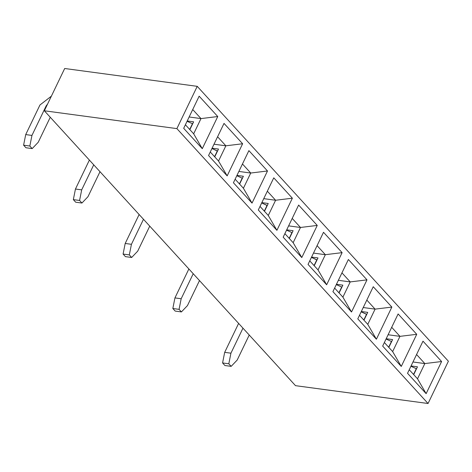 <?xml version="1.0" encoding="UTF-8"?>
<svg xmlns="http://www.w3.org/2000/svg" width="472" height="472" viewBox="0 0 472 472"><rect width="100%" height="100%" fill="white"/><g stroke="black" fill="none" stroke-linecap="round" stroke-linejoin="round"><path stroke-width="0.71" d="M64.688 68.499L197.231 86.335L448.4 361.222L197.231 86.335L176.888 128.614L428.051 403.501L448.4 361.222L428.051 403.501L176.888 128.614L44.339 110.778L295.507 385.665L428.051 403.501L295.507 385.665L44.339 110.778L176.888 128.614L197.231 86.335L64.688 68.499L44.339 110.778L64.688 68.499M342.111 252.644L326.648 284.775L308.045 264.414L323.509 232.283L342.111 252.644L323.509 232.283L308.045 264.414L326.648 284.775L342.111 252.644L325.35 254.691L342.111 252.644M199.149 96.176L217.757 116.537L202.287 148.674L183.685 128.313L199.149 96.176L183.685 128.313L202.287 148.674L217.757 116.537L199.149 96.176M224.023 123.398L242.626 143.759L227.162 175.897L208.559 155.53L224.023 123.398L208.559 155.53L227.162 175.897L242.626 143.759L224.023 123.398M248.892 150.621L267.5 170.982L252.03 203.113L233.428 182.752L248.892 150.621L233.428 182.752L252.03 203.113L267.5 170.982L248.892 150.621M273.766 177.838L292.369 198.199L276.905 230.336L258.302 209.975L273.766 177.838L258.302 209.975L276.905 230.336L292.369 198.199L273.766 177.838M298.634 205.06L317.243 225.421L301.779 257.559L283.171 237.192L298.634 205.06L283.171 237.192L301.779 257.559L317.243 225.421L298.634 205.06M348.383 259.5L366.986 279.861L351.522 311.998L332.913 291.637L348.383 259.5L332.913 291.637L351.522 311.998L366.986 279.861L348.383 259.5M373.252 286.722L391.854 307.083L376.391 339.221L357.788 318.854L373.252 286.722L357.788 318.854L376.391 339.221L391.854 307.083L373.252 286.722M398.126 313.945L416.729 334.306L401.265 366.437L382.656 346.076L398.126 313.945L382.656 346.076L401.265 366.437L416.729 334.306L398.126 313.945M422.995 341.162L441.603 361.522L426.133 393.66L407.531 373.299L422.995 341.162L407.531 373.299L426.133 393.66L441.603 361.522L422.995 341.162M317.078 245.641L325.35 254.691L318.028 269.913L326.648 284.775L318.028 269.913L309.756 260.863L318.028 269.913L325.35 254.691L313.491 253.092L325.35 254.691L317.078 245.641M341.952 272.857L350.224 281.914L366.986 279.861L350.224 281.914L342.896 297.136L351.522 311.998L342.896 297.136L334.624 288.079L342.896 297.136L350.224 281.914L338.365 280.315L350.224 281.914L341.952 272.857M366.821 300.08L375.092 309.13L391.854 307.083L375.092 309.13L367.771 324.352L376.391 339.221L367.771 324.352L359.499 315.302L367.771 324.352L375.092 309.13L363.233 307.537L375.092 309.13L366.821 300.08M391.695 327.303L399.967 336.353L416.729 334.306L399.967 336.353L392.639 351.575L401.265 366.437L392.639 351.575L384.367 342.524L392.639 351.575L399.967 336.353L388.108 334.754L399.967 336.353L391.695 327.303M416.569 354.519L424.835 363.576L441.603 361.522L424.835 363.576L417.513 378.798L426.133 393.66L417.513 378.798L409.242 369.741L417.513 378.798L424.835 363.576L412.976 361.977L424.835 363.576L416.569 354.519M311.579 257.069L317.981 257.93L314.482 265.205L313.614 265.087L314.482 265.205L317.981 257.93L311.579 257.069M336.447 284.291L342.855 285.153L339.35 292.422L338.489 292.31L339.35 292.422L342.855 285.153L336.447 284.291M361.322 311.508L367.723 312.37L364.225 319.644L363.357 319.526L364.225 319.644L367.723 312.37L361.322 311.508M386.196 338.731L392.598 339.592L389.093 346.867L388.232 346.749L389.093 346.867L392.598 339.592L386.196 338.731M411.065 365.953L417.466 366.815L413.968 374.084L413.106 373.971L413.968 374.084L417.466 366.815L411.065 365.953M292.209 218.418L300.481 227.469L317.243 225.421L300.481 227.469L293.153 242.691L301.779 257.559L293.153 242.691L284.882 233.64L293.153 242.691L300.481 227.469L288.622 225.876L300.481 227.469L292.209 218.418M267.335 191.195L275.607 200.252L292.369 198.199L275.607 200.252L268.279 215.474L276.905 230.336L268.279 215.474L260.013 206.417L268.279 215.474L275.607 200.252L263.748 198.653L275.607 200.252L267.335 191.195M242.466 163.979L250.738 173.029L267.5 170.982L250.738 173.029L243.41 188.251L252.03 203.113L243.41 188.251L235.139 179.201L243.41 188.251L250.738 173.029L238.873 171.436L250.738 173.029L242.466 163.979M217.592 136.756L225.864 145.807L242.626 143.759L225.864 145.807L218.536 161.029L227.162 175.897L218.536 161.029L210.264 151.978L218.536 161.029L225.864 145.807L214.005 144.214L225.864 145.807L217.592 136.756M192.723 109.534L200.989 118.59L217.757 116.537L200.989 118.59L193.667 133.812L202.287 148.674L193.667 133.812L185.396 124.755L193.667 133.812L200.989 118.59L189.13 116.991L200.989 118.59L192.723 109.534M286.705 229.846L293.106 230.714L289.607 237.982L288.746 237.864L289.607 237.982L293.106 230.714L286.705 229.846M261.836 202.63L268.238 203.491L264.739 210.76L263.872 210.648L264.739 210.76L268.238 203.491L261.836 202.63M236.962 175.407L243.363 176.268L239.864 183.543L239.003 183.425L239.864 183.543L243.363 176.268L236.962 175.407M212.093 148.19L218.495 149.052L214.996 156.32L214.129 156.202L214.996 156.32L218.495 149.052L212.093 148.19M187.219 120.968L193.62 121.829L190.122 129.104L189.26 128.986L190.122 129.104L193.62 121.829L187.219 120.968M316.989 259.995L314.246 265.17L316.824 259.812L311.426 257.382L316.989 259.995M192.464 123.711L189.886 129.068L192.464 123.711L187.065 121.28L192.464 123.711M47.578 104.058L46.191 105.828L46.539 106.206L46.191 105.828L31.948 135.423L29.836 146.025L32.19 148.597L38.214 142.284L50.262 117.257L38.214 142.284L32.19 148.597L25.948 147.754L23.6 145.181L25.712 134.585L39.955 104.985L51.383 96.152L39.955 104.985L25.712 134.585L23.6 145.181L29.836 146.025L31.948 135.423L25.712 134.585L31.948 135.423L46.191 105.828L47.578 104.058M217.503 151.111L214.754 156.291L217.338 150.928L211.94 148.503L217.503 151.111M242.207 178.15L239.628 183.508L242.207 178.15L236.814 175.726L242.207 178.15M267.246 205.55L264.497 210.73L267.081 205.373L261.683 202.942L267.246 205.55M291.95 232.59L289.371 237.953L291.95 232.59L286.557 230.165L291.95 232.59M341.693 287.035L339.114 292.392L341.693 287.035L336.3 284.604L341.693 287.035M366.732 314.435L363.989 319.615L366.567 314.252L361.168 311.827L366.732 314.435M388.857 346.832L391.441 341.474L386.043 339.043L391.441 341.474L388.857 346.832M413.732 374.054L416.31 368.697L410.911 366.266L416.31 368.697L413.732 374.054M79.579 200.464L81.933 203.037L87.957 196.724L100.005 171.696L87.957 196.724L81.933 203.037L75.691 202.199L73.343 199.626L75.455 189.024L89.385 160.079L75.455 189.024L73.343 199.626L79.579 200.464L81.691 189.862L79.579 200.464L73.343 199.626L75.691 202.199L81.933 203.037L79.579 200.464M93.733 164.84L81.691 189.862L75.455 189.024L81.691 189.862L93.733 164.84M129.322 254.904L131.676 257.476L137.7 251.163L149.748 226.141L137.7 251.163L131.676 257.476L125.44 256.638L123.086 254.066L125.198 243.463L139.128 214.518L125.198 243.463L123.086 254.066L129.322 254.904L131.434 244.307L129.322 254.904L123.086 254.066L125.44 256.638L131.676 257.476L129.322 254.904M143.482 219.279L131.434 244.307L125.198 243.463L131.434 244.307L143.482 219.279M179.071 309.349L181.419 311.921L187.449 305.608L199.491 280.58L187.449 305.608L181.419 311.921L175.183 311.077L172.829 308.505L174.941 297.909L188.871 268.963L174.941 297.909L172.829 308.505L179.071 309.349L181.177 298.747L179.071 309.349L172.829 308.505L175.183 311.077L181.419 311.921L179.071 309.349M193.225 273.725L181.177 298.747L174.941 297.909L181.177 298.747L193.225 273.725M224.684 352.348L238.62 323.403L224.684 352.348L222.572 362.95L224.684 352.348L230.926 353.186L228.814 363.788L231.162 366.361L237.192 360.047L249.234 335.02L237.192 360.047L231.162 366.361L224.926 365.523L222.572 362.95L228.814 363.788L230.926 353.186L224.684 352.348M242.968 328.164L230.926 353.186L242.968 328.164M23.6 145.181L25.948 147.754L32.19 148.597L29.836 146.025L23.6 145.181M222.572 362.95L224.926 365.523L231.162 366.361L228.814 363.788L222.572 362.95"/></g></svg>
